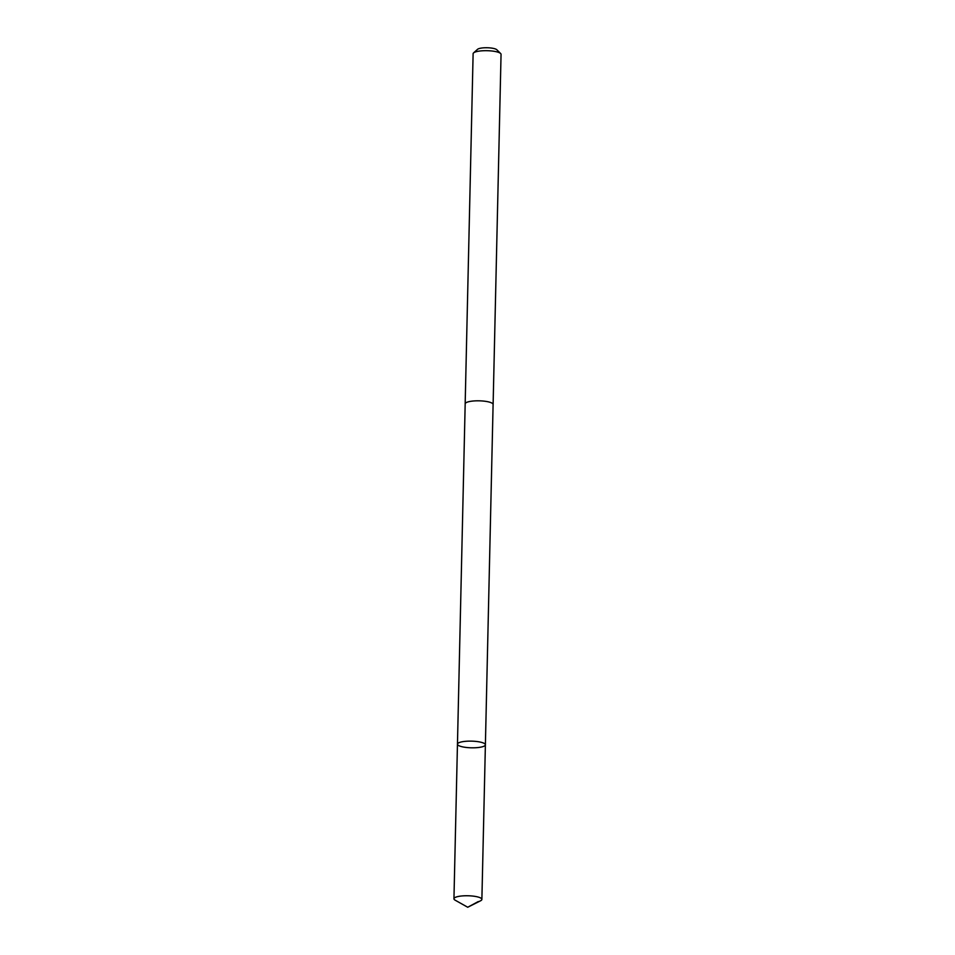 <?xml version="1.0" encoding="UTF-8"?>
<svg xmlns="http://www.w3.org/2000/svg" width="955" height="955" viewBox="0 0 955 955"><rect width="100%" height="100%" fill="white"/><g stroke="black" fill="none" stroke-linecap="round" stroke-linejoin="round"><path stroke-width="1.43" d="M457.457 744.148L465.181 403.834A13.967 3.331 1.3 0 1 478.527 400.814A13.967 3.331 1.3 0 1 493.102 404.466L485.391 744.781A13.967 3.331 -178.7 0 0 470.803 741.128A13.967 3.331 -178.7 0 0 457.457 744.148A13.967 3.331 -178.7 0 0 471.34 747.801A13.967 3.331 -178.7 0 0 485.391 744.781A13.967 3.331 -178.7 0 0 470.803 741.128A13.967 3.331 -178.7 0 0 457.457 744.148L453.947 898.786A13.967 3.331 1.3 0 1 467.293 895.754A13.967 3.331 1.3 0 1 481.881 899.419A13.967 3.331 1.3 0 1 480.628 900.756L467.723 907.25L455.129 900.171A13.967 3.331 1.3 0 1 453.947 898.786M465.181 403.929A13.967 3.331 1.3 0 1 465.169 403.834A13.967 3.331 1.3 0 1 479.219 400.825A13.967 3.331 1.3 0 1 493.114 404.466A13.967 3.331 1.3 0 1 493.102 404.562M465.169 403.834L473.119 53.719A13.967 3.331 1.3 0 1 473.561 52.907A13.967 3.331 1.3 0 1 487.169 50.699A13.967 3.331 1.3 0 1 500.647 53.528A13.967 3.331 1.3 0 1 501.053 54.351L493.114 404.466M473.561 52.907L477.56 49.314A9.944 2.376 1.3 0 1 487.229 47.75A9.944 2.376 1.3 0 1 496.827 49.756L500.647 53.528M478.288 901.556L467.723 907.25M485.391 744.781L481.881 899.419"/></g></svg>
